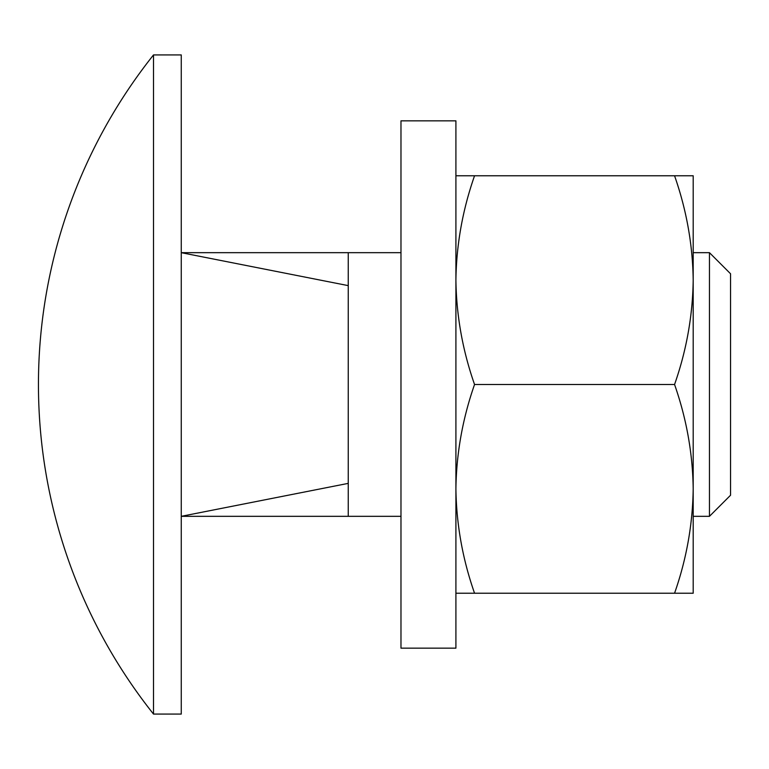 <?xml version="1.0" encoding="UTF-8"?>
<svg xmlns="http://www.w3.org/2000/svg" width="769" height="769" viewBox="0 0 769 769"><rect width="100%" height="100%" fill="white"/><g stroke="black" fill="none" stroke-linecap="round" stroke-linejoin="round"><path stroke-width="1.15" d="M709.46 252.674L730.55 273.764L730.55 495.236L709.46 516.326L709.46 252.674L693.196 252.674M153.512 54.926L153.512 714.074L181.263 714.074L181.263 54.926L153.512 54.926A529.514 529.514 0 0 0 153.512 714.074M348.251 285.626L348.251 252.674L181.263 252.674L348.251 285.626L348.251 483.374L181.263 516.326L348.251 516.326L348.251 483.374M674.557 175.774C686.496 209.85 692.715 244.638 693.196 280.137L693.196 175.774L474.55 175.774C462.611 209.85 456.392 244.638 455.911 280.137C456.411 315.723 462.621 350.51 474.55 384.5C462.611 418.576 456.392 453.364 455.911 488.863C456.411 524.448 462.621 559.236 474.55 593.226L674.557 593.226C686.486 559.236 692.696 524.448 693.196 488.863L693.196 280.137C692.696 315.723 686.486 350.51 674.557 384.5L474.55 384.5M674.557 384.5C686.496 418.576 692.715 453.364 693.196 488.863L693.196 593.226L674.557 593.226M455.911 593.226L474.55 593.226M455.911 175.774L474.55 175.774M455.911 648.161L455.911 120.839L400.976 120.839L400.976 648.161L455.911 648.161M709.46 516.326L693.196 516.326M400.976 516.326L348.251 516.326M400.976 252.674L348.251 252.674"/></g></svg>
